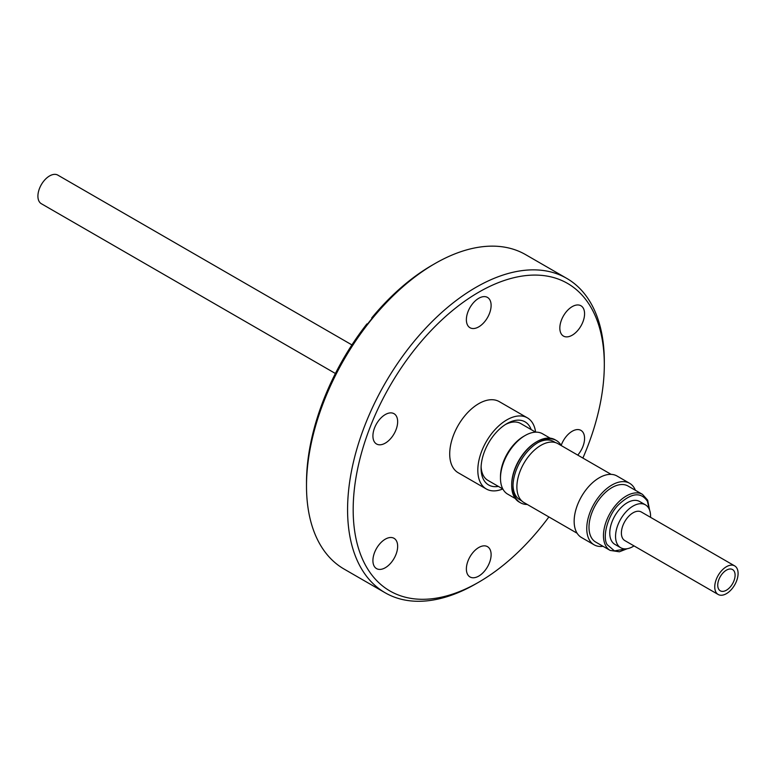 <?xml version="1.0" encoding="UTF-8"?>
<svg xmlns="http://www.w3.org/2000/svg" width="776" height="776" viewBox="0 0 776 776"><rect width="100%" height="100%" fill="white"/><g stroke="black" fill="none" stroke-linecap="round" stroke-linejoin="round"><path stroke-width="1.16" d="M649.192 509.114L647.407 501.257C640.869 491.635 631.257 492.799 618.559 504.73C608.18 514.721 601.943 536.517 607.142 544.636L614.485 550.912L626.261 548.836M351.916 344.913L57.831 175.124A16.5 9.525 120 0 0 49.577 175.939A16.5 9.525 120 0 0 38.8 190.489A16.5 9.525 120 0 0 41.332 203.71L335.407 373.489M726.423 570.156A12.28 7.091 -60 0 1 732.554 569.555A12.28 7.091 -60 0 1 734.435 579.391A12.28 7.091 -60 0 1 726.423 590.206A12.28 7.091 -60 0 1 720.283 590.817A12.28 7.091 -60 0 1 718.401 580.981A12.28 7.091 -60 0 1 726.423 570.156M734.668 565.888L641.315 511.995A16.5 9.525 120 0 0 633.061 512.81A16.5 9.525 120 0 0 622.284 527.35A16.5 9.525 120 0 0 624.806 540.581L718.169 594.474A16.5 9.525 -60 0 1 715.637 581.253A16.5 9.525 -60 0 1 726.423 566.713A16.5 9.525 -60 0 1 734.668 565.888A16.5 9.525 -60 0 1 737.2 579.119A16.5 9.525 -60 0 1 726.423 593.659A16.5 9.525 -60 0 1 718.169 594.474M650.54 517.32A24.754 14.288 120 0 0 645.438 504.846A24.754 14.288 120 0 0 633.061 506.068A24.754 14.288 120 0 0 616.891 527.884A24.754 14.288 120 0 0 620.684 547.72A24.754 14.288 120 0 0 633.061 546.498A24.754 14.288 120 0 0 634.04 545.906M645.438 504.846L639.647 501.509A24.754 14.288 120 0 0 627.27 502.732A24.754 14.288 120 0 0 611.1 524.547A24.754 14.288 120 0 0 614.893 544.383L620.684 547.72M642.509 494.39L628.046 486.038A32.349 18.672 120 0 0 611.866 487.638A32.349 18.672 120 0 0 590.74 516.147A32.349 18.672 120 0 0 595.696 542.065L610.169 550.417A32.349 18.672 120 0 1 605.348 545.014A32.349 18.672 120 0 1 626.339 495.99A32.349 18.672 120 0 1 642.509 494.39L647.659 500.142L649.599 510.104M635.379 490.267A35.512 20.506 120 0 0 629.627 483.293A35.512 20.506 120 0 0 611.866 485.048A35.512 20.506 120 0 0 588.664 516.35A35.512 20.506 120 0 0 594.115 544.81A35.512 20.506 120 0 0 603.03 546.294M629.627 483.293L617.027 476.018A35.512 20.506 120 0 0 599.266 477.774A35.512 20.506 120 0 0 576.064 509.075A35.512 20.506 120 0 0 581.505 537.535L594.115 544.81M611.129 474.369L557.915 443.649A33.998 19.633 120 0 0 540.92 445.327A33.998 19.633 120 0 0 518.707 475.29A33.998 19.633 120 0 0 523.916 502.528L577.131 533.248M513.014 485.369A33.669 19.439 120 0 0 519.978 499.87L521.724 500.879M527.253 504.458A35.948 20.748 -60 0 1 520.453 502.77A35.948 20.748 -60 0 1 513.004 486.319A35.948 20.748 -60 0 1 538.418 442.301L538.418 442.301A35.948 20.748 -60 0 1 556.392 440.516A35.948 20.748 -60 0 1 561.252 445.57M555.393 442.562L553.647 441.563A33.669 19.439 120 0 0 537.603 442.786M527.37 417.857L499.269 401.628A41.06 23.707 120 0 0 478.743 403.665A41.06 23.707 120 0 0 451.923 439.846A41.06 23.707 120 0 0 458.209 472.749L486.31 488.977A41.06 23.707 -60 0 1 480.024 456.075A41.06 23.707 -60 0 1 506.844 419.884A41.06 23.707 -60 0 1 527.37 417.857A41.06 23.707 -60 0 1 535.595 432.125M502.78 488.958A41.06 23.707 -60 0 1 486.31 488.977M556.392 440.516L555.073 439.759A35.948 20.748 120 0 0 537.099 441.534L537.099 441.534A35.948 20.748 120 0 0 511.685 485.553A35.948 20.748 120 0 0 519.125 502.014L520.453 502.77M536.332 441.98L537.099 441.534L536.332 441.98A34.852 20.127 120 0 0 511.685 484.67L511.685 485.553M531.172 429.574A36.443 21.039 120 0 0 506.844 423.657L506.844 423.657A36.443 21.039 120 0 0 481.081 468.287A36.443 21.039 120 0 0 498.367 486.406M535.644 432.164L520.677 423.521A32.805 18.944 120 0 0 505.525 424.462M500.481 478.2L500.481 476.532A32.805 18.944 -60 0 1 523.684 436.345L525.129 435.511A34.852 20.127 120 0 0 500.481 478.2A34.852 20.127 120 0 0 507.698 494.157L515.283 498.532M481.11 466.754A32.805 18.944 120 0 0 487.871 480.344L502.838 488.987M523.684 436.345L525.129 435.511A34.852 20.127 120 0 1 542.56 433.784L550.135 438.159M572.203 306.636A17.489 10.098 -60 0 1 580.952 305.773A17.489 10.098 -60 0 1 583.63 319.79A17.489 10.098 -60 0 1 572.203 335.203A17.489 10.098 -60 0 1 563.454 336.076A17.489 10.098 -60 0 1 560.776 322.05A17.489 10.098 -60 0 1 572.203 306.636M561.174 445.434A17.489 10.098 -60 0 1 572.203 431.252A17.489 10.098 -60 0 1 580.952 430.389A17.489 10.098 -60 0 1 577.751 455.095M478.743 547.526A17.489 10.098 -60 0 1 487.493 546.653A17.489 10.098 -60 0 1 490.17 560.679A17.489 10.098 -60 0 1 478.743 576.093A17.489 10.098 -60 0 1 469.994 576.956A17.489 10.098 -60 0 1 467.317 562.939A17.489 10.098 -60 0 1 478.743 547.526M385.284 539.174A17.489 10.098 -60 0 1 394.024 538.311A17.489 10.098 -60 0 1 396.711 552.328A17.489 10.098 -60 0 1 385.284 567.741A17.489 10.098 -60 0 1 376.535 568.604A17.489 10.098 -60 0 1 373.857 554.588A17.489 10.098 -60 0 1 385.284 539.174M385.284 414.559A17.489 10.098 -60 0 1 394.024 413.695A17.489 10.098 -60 0 1 396.711 427.712A17.489 10.098 -60 0 1 385.284 443.125A17.489 10.098 -60 0 1 376.535 443.988A17.489 10.098 -60 0 1 373.857 429.972A17.489 10.098 -60 0 1 385.284 414.559M478.743 298.294A17.489 10.098 -60 0 1 487.493 297.421A17.489 10.098 -60 0 1 490.17 311.438A17.489 10.098 -60 0 1 478.743 326.861A17.489 10.098 -60 0 1 469.994 327.724A17.489 10.098 -60 0 1 467.317 313.708A17.489 10.098 -60 0 1 478.743 298.294M548.894 516.942A177.578 102.519 -60 0 1 478.743 582.184L475.94 583.794A181.536 104.808 -60 0 1 385.177 592.786A181.536 104.808 -60 0 1 357.348 447.325A181.536 104.808 -60 0 1 475.94 287.353A181.536 104.808 -60 0 1 566.713 278.361A181.536 104.808 -60 0 1 604.31 361.461A181.536 104.808 -60 0 1 604.3 363.09M385.177 592.786L344.098 569.07A181.536 104.808 -60 0 1 306.501 485.97A181.536 104.808 -60 0 1 434.861 263.636L434.861 263.636A181.536 104.808 -60 0 1 525.633 254.644L566.713 278.361M475.94 583.794L475.94 583.794A181.536 104.808 -60 0 1 475.94 583.794L478.743 582.184A177.578 102.519 -60 0 1 353.177 509.687A177.578 102.519 -60 0 1 478.743 292.203A177.578 102.519 -60 0 1 604.31 364.701A177.578 102.519 -60 0 1 582.883 458.063M306.501 485.97L306.501 482.73A177.578 102.519 -60 0 1 366.873 323.961L367.805 323.708A180.216 104.052 -60 0 1 372.655 317.675L371.723 317.927A177.578 102.519 -60 0 1 432.067 265.246L434.861 263.636L432.067 265.246M604.31 364.701L604.31 361.461M627.318 548.69L619.393 551.784L610.169 550.417"/></g></svg>
